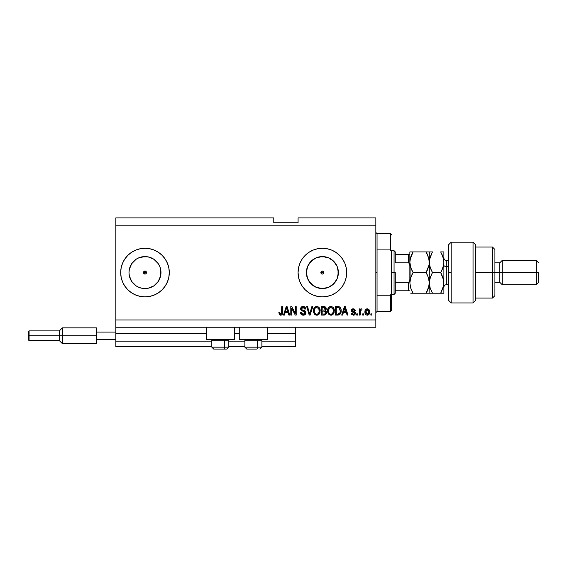 <?xml version="1.0" encoding="UTF-8"?>
<svg xmlns="http://www.w3.org/2000/svg" width="567" height="567" viewBox="0 0 567 567"><rect width="100%" height="100%" fill="white"/><g stroke="black" fill="none" stroke-linecap="round" stroke-linejoin="round"><path stroke-width="0.85" d="M295.648 346.678L261.876 346.678L295.648 346.678L295.648 341.823L261.876 341.823L295.648 341.823L295.648 333.8L267.461 333.8L295.648 333.8L295.648 346.678M244.866 346.678L228.827 346.678L244.866 346.678M211.817 346.678L115.831 346.678L211.817 346.678M244.866 341.823L228.827 341.823L244.866 341.823M211.817 341.823L115.831 341.823L115.831 346.678L115.831 341.823L211.817 341.823M239.274 333.8L234.412 333.8L239.274 333.8M206.225 333.8L115.831 333.8L115.831 341.823L115.831 333.318L206.225 333.318L115.831 333.318L115.831 333.8L206.225 333.8M295.648 333.318L295.648 333.8L295.648 333.318L267.461 333.318L295.648 333.318L295.648 327.237L295.648 333.318M239.274 333.318L234.412 333.318L239.274 333.318M115.831 327.237L115.831 333.318L115.831 327.237L375.843 327.237L115.831 327.237L115.831 319.951L375.843 319.951L375.843 225.177L115.831 225.177L115.831 327.237M320.979 271.983L321.305 273.641L322.382 274.081A1.517 1.517 0 0 1 320.858 272.564A1.517 1.517 0 0 1 322.382 271.047L320.979 271.983L321.801 271.161L322.963 271.161L323.899 272.564L323.452 273.641L322.382 274.081L321.305 273.641L320.858 272.564L321.801 271.161L322.963 271.161L323.785 271.983L323.785 273.145L323.785 271.983L322.382 271.047A1.517 1.517 0 0 1 323.899 272.564A1.517 1.517 0 0 1 322.382 274.081L321.305 273.641L320.979 271.983M146.392 273.145L146.066 273.641L146.506 272.564L143.472 272.564L143.586 271.983L143.586 273.145L144.989 274.081A1.517 1.517 0 0 1 143.472 272.564A1.517 1.517 0 0 1 144.989 271.047L143.586 271.983L144.408 271.161L145.57 271.161L146.392 271.983L146.392 273.145L145.57 273.967L143.919 273.641L143.586 271.983L144.408 271.161L146.066 271.494L146.392 273.145L145.57 273.967L144.408 273.967L143.586 273.145L143.919 273.641M141.87 288.249L144.989 288.553A15.989 15.989 0 0 1 129 272.564A15.989 15.989 0 0 1 144.989 256.575L148.107 256.879L153.877 259.268L158.285 263.683L159.759 266.447L160.674 269.445L160.674 275.682L158.285 281.452L156.294 283.869L153.877 285.86L148.107 288.249L141.87 288.249L138.872 287.334L136.108 285.86L131.693 281.452L129.304 275.682L129 272.564A15.989 15.989 0 0 1 132.6 262.464L136.108 259.268L138.872 257.794L144.989 256.575A15.989 15.989 0 0 1 160.978 272.564A15.989 15.989 0 0 1 144.989 288.553L148.107 288.249M319.264 288.249L322.382 288.553A15.989 15.989 0 0 1 306.393 272.564A15.989 15.989 0 0 1 322.382 256.575L328.499 257.794L333.687 261.259L337.152 266.447L338.371 272.564L337.152 278.68L333.687 283.869L328.499 287.334L322.382 288.553L316.258 287.334L311.07 283.869L307.605 278.68L306.393 272.564L307.605 266.447L311.07 261.259L316.258 257.794L322.382 256.575A15.989 15.989 0 0 1 338.371 272.564A15.989 15.989 0 0 1 322.382 288.553L325.501 288.249M317.648 296.399A24.303 24.303 0 0 0 322.368 296.867A24.303 24.303 0 0 1 298.079 272.564A24.303 24.303 0 0 1 322.382 248.268A24.303 24.303 0 0 0 317.648 248.729M317.626 248.736A24.303 24.303 0 0 0 313.09 250.111L317.64 248.729L322.382 248.268L327.124 248.729L331.681 250.118L335.884 252.358L339.562 255.384L342.581 259.062L344.828 263.265L346.21 267.822L346.678 272.564L346.21 277.306L344.828 281.863L342.581 286.066L339.562 289.751L335.884 292.77L331.681 295.017L327.124 296.399L322.382 296.867L317.64 296.399L313.083 295.017A24.303 24.303 0 0 0 317.626 296.399M313.069 250.118A24.303 24.303 0 0 0 302.176 259.062L305.195 255.384L308.88 252.358L313.083 250.118M302.176 259.069A24.303 24.303 0 0 0 299.936 263.251L301.928 259.445M299.922 263.279A24.303 24.303 0 0 0 299.922 281.849M313.083 295.017L308.88 292.77L305.195 289.751L302.176 286.066L299.929 281.863A24.303 24.303 0 0 0 313.069 295.01M127.809 255.384L124.783 259.062A24.303 24.303 0 0 1 131.26 252.521A24.303 24.303 0 0 0 120.693 272.564L121.154 267.822A24.303 24.303 0 0 0 120.693 272.55A24.303 24.303 0 0 1 121.154 267.837L122.543 263.265L124.783 259.062L127.809 255.384L131.487 252.358L135.69 250.118L140.247 248.729L144.989 248.268L149.731 248.729L154.288 250.118L158.491 252.358L162.176 255.384L165.195 259.062L167.442 263.265L168.824 267.822L169.292 272.564L168.824 277.306L167.442 281.863L165.195 286.066L162.176 289.751L158.491 292.77L154.288 295.017L149.731 296.399L144.989 296.867L140.247 296.399L135.69 295.017L131.487 292.77L127.809 289.751L124.783 286.066A24.303 24.303 0 0 0 144.975 296.867A24.303 24.303 0 0 1 120.693 272.564A24.303 24.303 0 0 1 144.989 248.268A24.303 24.303 0 0 0 121.161 267.815M120.693 272.585A24.303 24.303 0 0 0 121.154 277.298L120.693 272.564A24.303 24.303 0 0 0 131.26 292.615A24.303 24.303 0 0 1 124.783 286.066L122.543 281.863L121.154 277.306A24.303 24.303 0 0 1 120.693 272.585M206.225 339.392L206.225 327.237L206.225 339.392L234.412 339.392L234.412 327.237L234.412 339.392L206.225 339.392M267.461 339.392L267.461 327.237L267.461 339.392L239.274 339.392L267.461 339.392M239.274 327.237L239.274 339.392L239.274 327.237M115.831 217.891L273.783 217.891L115.831 217.891L115.831 225.177L375.843 225.177L375.843 217.891L298.079 217.891L375.843 217.891L375.843 319.951L115.831 319.951L115.831 217.891M299.929 281.863L298.547 277.306L298.079 272.564L298.547 267.822L299.929 263.265M291.672 315.089L291.672 308.32L291.672 315.089L290.793 315.089L290.793 306.584L291.729 306.584L295.322 313.367L295.322 306.584L296.201 306.584L296.201 315.089L295.258 315.089L291.672 308.32L295.258 315.089L296.201 315.089L296.201 306.584L295.322 306.584L295.322 313.367L291.729 306.584L290.793 306.584L290.793 315.089L291.672 315.089L290.793 315.089L290.793 306.584L291.729 306.584M305.918 312.566L305.145 314.557L303.246 315.202L301.176 314.409L300.397 312.332L301.283 312.219L301.729 313.516L302.927 314.175L304.344 313.976L305.011 313.069L304.607 311.786L301.658 310.673L300.786 309.681L300.708 308.094L301.708 306.804L303.6 306.513L305.23 307.47L305.698 309.015L304.819 309.128L304.344 307.902L302.969 307.47L301.779 307.994L301.516 309.058L302.083 309.901L305.159 311.021L305.925 312.722L304.614 310.695L301.779 309.688L301.502 308.824L303.118 307.47L304.819 309.128L305.698 309.015C305.578 307.399 304.706 306.556 303.09 306.478C301.573 306.534 300.751 307.307 300.623 308.802C300.765 310.135 301.531 310.914 302.913 311.141L305.039 312.75L303.317 314.203L301.283 312.219L300.397 312.332C300.503 314.132 301.453 315.089 303.246 315.202L303.246 315.202C304.869 315.153 305.762 314.331 305.925 312.722L305.911 312.984M309.277 312.757L309.625 314.097L311.885 306.584L312.807 306.584L310.128 315.089L309.213 315.089L306.669 306.584L307.576 306.584L309.284 312.757L307.576 306.584L306.669 306.584L309.213 315.089L310.128 315.089L309.213 315.089L306.669 306.584L307.576 306.584L309.625 314.097L311.885 306.584L312.807 306.584L311.885 306.584L309.625 314.097L309.433 313.331M316.988 315.195L314.777 314.423L313.749 312.842L313.466 310.163L314.175 307.938L315.656 306.69L317.194 306.499L318.987 307.392L319.916 308.994L319.71 313.204L318.526 314.678L316.804 315.202L319.306 313.898L320.171 310.844C320.235 308.37 319.115 306.917 316.804 306.478C314.458 306.931 313.331 308.42 313.431 310.95L314.295 313.863L316.62 315.195M331.121 315.195L328.917 314.423L327.889 312.842L327.606 310.163L328.314 307.938L329.796 306.69L331.334 306.499L333.12 307.392L334.055 308.994L333.85 313.204L332.666 314.678L330.944 315.202L333.446 313.898L334.31 310.844C334.374 308.37 333.254 306.917 330.944 306.478C328.591 306.931 327.471 308.42 327.57 310.95L328.435 313.863L330.752 315.195M363.582 313.877L363.582 315.089L362.696 315.089L362.696 313.877L363.582 313.877L362.696 313.877L362.696 315.089L363.582 315.089L362.696 315.089L362.696 313.877L363.582 313.877L363.582 315.089L363.582 313.877M367.423 315.195L367.281 315.202C368.975 314.869 369.769 313.778 369.656 311.935L369.174 314.132L367.841 315.132L366.204 314.926L365.162 313.65L365.098 310.518L366.721 308.859L368.968 309.596L369.656 311.935C369.727 310.156 368.933 309.107 367.281 308.795C365.602 309.114 364.808 310.184 364.907 311.999C364.815 313.806 365.609 314.876 367.281 315.202L367.14 315.195M281.182 315.153L279.488 314.749L278.858 312.552L279.744 312.438L280.325 314.111L281.565 313.7L281.735 306.584L282.614 306.584L282.557 313.331L282.019 314.671L280.693 315.202C282.146 314.912 282.784 313.962 282.614 312.36L282.614 306.584L281.735 306.584L281.615 313.565L280.736 314.203L279.744 312.438L278.858 312.552L279.368 314.6L280.502 315.195M342.631 315.089L343.368 312.552L342.631 315.089L341.71 315.089L344.424 306.584L345.289 306.584L348.003 315.089L347.089 315.089L346.345 312.552L343.368 312.552L346.345 312.552L347.089 315.089L348.003 315.089L345.289 306.584L344.424 306.584L341.71 315.089L342.631 315.089L341.71 315.089L344.424 306.584L345.289 306.584L348.003 315.089L347.089 315.089M353.319 315.202L353.319 315.202C354.616 315.153 355.311 314.487 355.403 313.204L355.084 314.366L354.12 315.082L351.838 314.664L351.207 313.211L352.093 313.104L352.468 313.99L353.376 314.316L354.524 313.36L354.226 312.729L351.497 311.318L351.349 310.184L351.894 309.235L354.021 308.895L355.268 310.376L354.41 310.673L354.084 309.929L353.121 309.688L352.206 310.51L354.864 311.857L355.403 313.204L352.206 310.433L353.312 309.681L354.41 310.673L355.296 310.56L353.276 308.795L351.32 310.56L354.318 312.8L354.524 313.36L353.376 314.316L352.093 313.104L351.207 313.211L353.113 315.195M357.614 313.877L357.614 315.089L356.728 315.089L356.728 313.877L357.614 313.877L356.728 313.877L356.728 315.089L357.614 315.089L356.728 315.089L356.728 313.877L357.614 313.877L357.614 315.089L357.614 313.877M361.2 308.795L362.037 309.128L361.2 308.795L362.037 309.128L361.703 310.007L360.314 310.617L360.158 315.089L359.272 315.089L359.272 308.902L360.158 308.902L360.158 309.894L361.002 308.824L362.037 309.128L361.703 310.007L360.442 310.305L360.158 311.885L360.314 310.617L361.703 310.007L362.037 309.128L361.2 308.795L360.158 309.894L360.158 308.902L359.272 308.902L359.272 315.089L360.158 315.089L359.272 315.089L359.272 308.902L360.158 308.902M371.754 313.877L371.754 315.089L370.868 315.089L370.868 313.877L371.754 313.877L370.868 313.877L370.868 315.089L371.754 315.089L370.868 315.089L370.868 313.877L371.754 313.877L371.754 315.089L371.754 313.877M338.492 306.612L339.165 306.74C340.632 307.633 341.299 308.98 341.157 310.794L340.81 313.048L339.697 314.642L335.416 315.089L335.416 306.584L339.704 307.009L340.767 308.434L341.157 310.794C341.299 308.98 340.632 307.633 339.165 306.74L335.416 306.584L335.416 315.089L337.918 315.089L335.416 315.089L335.416 306.584M323.892 315.089C325.536 315.075 326.394 314.246 326.464 312.594L325.387 314.791L321.276 315.089L321.276 306.584L325.578 307.108L326.231 308.987L325.295 310.503L326.202 311.361L326.464 312.594L325.295 310.503L326.245 308.724C326.117 307.307 325.345 306.591 323.913 306.584L321.276 306.584L321.276 315.089L323.892 315.089L321.276 315.089L321.276 306.584L324.586 306.634M284.421 315.089L285.158 312.552L284.421 315.089L283.5 315.089L286.215 306.584L287.079 306.584L289.794 315.089L288.879 315.089L288.135 312.552L285.158 312.552L288.135 312.552L288.879 315.089L289.794 315.089L287.079 306.584L286.215 306.584L283.5 315.089L284.421 315.089L283.5 315.089L286.215 306.584L287.079 306.584L289.794 315.089L288.879 315.089M121.735 279.616L122.543 281.863M122.543 263.265L121.515 266.277M375.843 327.237L375.843 319.951L375.843 327.237M273.783 222.753L273.783 217.891L273.783 222.753L298.079 222.753L273.783 222.753M298.079 217.891L298.079 222.753L298.079 217.891M278.858 312.552L279.758 312.722M279.786 313.005L279.9 313.558M281.494 313.813L280.906 314.189M281.615 313.565L281.735 312.424M281.735 306.584L282.614 306.584L282.16 314.501M282.557 313.331L281.643 314.969M279.956 315.068L280.318 315.167M344.58 308.682L344.856 307.47L346.054 311.552L343.659 311.552L344.46 309.079L343.659 311.552L346.054 311.552L344.856 307.47L344.58 308.682M351.845 314.664L351.512 314.21M351.838 314.664L351.285 313.608M351.207 313.211L352.093 313.104L352.227 313.629M353.085 314.295L353.588 314.302M354.517 313.459L354.226 312.729M354.524 313.36L354.318 312.8L354.524 313.36L354.318 312.8L352.022 311.893M354.318 312.8L353.489 312.452L354.318 312.8M351.497 311.318L351.363 310.943M351.349 310.192L351.533 309.667M352.128 309.065L352.546 308.887M354.68 309.235L355.226 310.199M355.296 310.56L354.41 310.673L354.318 310.277M353.702 309.724L352.738 309.752M352.227 310.248L352.483 310.95L353.475 311.304L352.582 311M352.206 310.433L353.475 311.304M354.864 311.857L355.353 312.686M354.488 314.919L353.723 315.174M360.981 309.908L360.243 310.929M360.158 315.089L360.158 311.885M365.765 314.586L365.41 314.153M365.006 313.104L364.928 312.559M364.914 312.282L364.914 311.715M365.098 310.51L367.281 308.795M369.273 310.05L369.549 310.836M369.493 313.345L369.323 313.842M369.174 314.125L368.826 314.565M368.047 315.068L367.579 315.181M366.587 309.887L365.786 311.992L367.26 309.681L368.77 311.992L368.593 310.73M368.55 313.367L368.77 311.992L367.303 314.316L367.905 314.146M365.892 312.984L365.8 312.382M367.65 309.738L366.828 309.759M368.628 310.844L368.302 310.206M368.486 310.489L367.636 309.731M368.21 310.106L367.82 309.809M367.678 314.253L368.628 313.126M366.275 313.806L367.303 314.316L365.8 311.609M338.116 315.089L337.918 315.089C340.228 314.742 341.306 313.31 341.157 310.794L341.15 311.177M340.93 312.672L341.107 311.758M339.683 314.65L339.059 314.94M340.767 308.434L340.15 307.406M340.271 310.56L340.207 311.772M339.385 313.671L339.938 312.856L337.812 314.097L339.534 313.53M336.295 314.097L336.295 307.576L338.995 307.746L336.295 307.576L336.295 314.097L337.812 314.097L336.295 314.097M339.803 308.533L338.995 307.746L337.79 307.576L338.995 307.746L340.271 311.042M327.896 312.856L327.776 312.488M327.606 310.142L327.726 309.384M328.86 307.293L329.796 306.69M330.171 306.57L330.547 306.499M331.716 306.57L333.12 307.385M332.808 307.108L333.757 308.285M334.268 310.078L334.31 310.851M334.204 312.048L334.126 312.438M333.559 313.735L332.957 314.444M332.949 314.451L332.064 315.004M331.993 315.025L331.362 315.174M330.2 315.117L328.924 314.43M327.57 310.95L327.584 311.333M334.14 309.313L333.857 308.483M331.121 307.477L329.321 308.143L330.355 307.541M332.9 308.597L332.482 308.079M329.356 308.108L328.456 310.964C328.321 309.001 329.151 307.838 330.951 307.47L333.056 308.895L333.424 310.822C333.524 312.722 332.694 313.849 330.937 314.203L332.064 313.905L333.325 311.963M333.127 312.637L332.064 313.905M330.37 314.139L330.937 314.203C329.221 313.877 328.399 312.793 328.456 310.964L328.747 312.644L328.832 308.852M333.276 309.547L332.709 308.32M333.318 311.992L332.985 308.746M333.368 310.021L333.29 309.596M328.74 312.63L329.349 313.544M329.377 313.572L329.016 313.147M325.869 307.463L326.075 307.838M326.082 307.853L326.202 308.271M326.188 309.256L326.011 309.731M326.45 312.275L326.457 312.849M326.429 313.112L326.259 313.735M326.096 314.075L325.791 314.472M325.777 314.494L325.196 314.876M325.543 313.027L324.771 313.99L325.543 313.027L325.302 311.652L323.785 311.113L325.586 312.601L323.785 311.113L322.162 311.113L323.785 311.113M324.395 307.626L322.162 307.576L322.162 310.121L324.586 310.036L325.359 308.866L324.586 310.036L322.162 310.121L322.162 307.576L323.608 307.576L325.359 308.866L325.082 307.973L323.991 307.583M323.722 310.121L324.799 309.951M325.323 309.249L325.245 308.242M322.162 314.097L322.162 311.113L322.162 314.097L324.771 313.99L322.162 314.097M324.586 310.036L325.359 308.866M313.757 312.856L313.636 312.488M313.473 310.142L313.586 309.384M316.032 306.57L316.407 306.499M317.577 306.57L318.668 307.108L320.171 310.851M320.064 312.063L319.986 312.424M319.419 313.735L319.072 314.189M317.853 315.025L317.229 315.174M316.06 315.117L314.784 314.43M317.527 315.124L317.881 315.018M320.164 310.461L320.079 309.695M320.001 309.313L319.717 308.483M319.398 307.902L318.668 307.108M316.981 307.477L315.656 307.768M318.767 308.597L318.342 308.079M314.472 309.497L314.316 310.964C314.182 309.001 315.011 307.838 316.811 307.47L318.916 308.895L319.285 310.822C319.384 312.722 318.555 313.849 316.797 314.203L317.924 313.905L319.186 311.963M318.987 312.637L317.924 313.905M316.23 314.139L316.797 314.203C315.089 313.877 314.26 312.793 314.316 310.964L314.338 310.362M314.692 308.852L314.373 310.057M315.217 308.108L314.494 309.405M319.136 309.547L318.569 308.32M319.178 311.992L318.845 308.746M319.235 310.021L319.15 309.596M314.6 312.63L315.209 313.544M315.238 313.572L314.876 313.147M316.506 314.189L317.088 314.189M310.128 315.089L312.807 306.584L310.128 315.089M309.625 314.097L309.532 313.714M302.112 315.018L301.722 314.834M302.126 315.018L300.829 313.962M300.446 312.892L300.397 312.332L301.283 312.219M301.283 312.226L301.339 312.608M302.927 314.175L303.636 314.189M304.493 311.701L303.962 311.453M300.708 308.094L301.07 307.371M302.168 306.605L302.615 306.506M303.607 306.513L304.614 306.875M305.23 307.463L305.648 308.498M305.698 309.015L304.777 308.795M302.821 307.484L304.075 307.69M301.531 308.526L301.92 309.809M301.502 308.824L301.779 309.688L301.502 308.824M302.268 309.986L302.643 310.121M302.927 310.206L302.424 310.05M303.515 310.347L303.884 310.447M305.393 311.24L305.733 311.758M305.875 313.232L305.485 314.168M305.138 314.565L304.571 314.94M305.521 308.009L304.968 307.158M302.537 314.075L302.183 313.898M295.322 306.584L296.201 306.584L296.201 315.089L295.258 315.089M286.37 308.682L286.647 307.47L287.845 311.552L285.449 311.552L286.25 309.079L285.449 311.552L287.845 311.552L286.874 308.349M286.647 307.47L286.477 308.285M344.963 307.909L344.856 307.47M367.451 309.688L367.069 309.695M367.111 314.302L367.494 314.302M368.713 312.757L368.77 312.183M339.612 313.438L340.094 312.353M340.15 312.091L340.235 311.574M339.973 308.866L339.654 308.299M339.357 307.98L338.853 307.697M329.321 308.143L328.952 308.618M330.646 314.189L331.227 314.189M333.403 311.411L333.382 310.085M315.181 308.143L314.813 308.618M319.264 311.411L319.242 310.085M132.6 282.671L136.108 285.86M145.003 296.867A24.303 24.303 0 0 0 149.716 296.399M149.745 296.399A24.303 24.303 0 0 0 158.469 292.785M158.512 292.756A24.303 24.303 0 0 0 165.188 286.073M165.203 286.059A24.303 24.303 0 0 0 167.435 281.884M167.449 281.849A24.303 24.303 0 0 0 165.203 259.069M165.188 259.055A24.303 24.303 0 0 0 158.512 252.372M162.176 255.384L158.491 252.358A24.303 24.303 0 0 0 149.745 248.736M149.716 248.729A24.303 24.303 0 0 0 145.003 248.268M144.989 248.268A24.303 24.303 0 0 1 169.292 272.564A24.303 24.303 0 0 1 144.989 296.867M135.69 250.118L131.487 252.358M131.487 292.77L135.69 295.017L140.247 296.399M129.304 269.445L129 272.564L129.304 269.445L131.693 263.683L136.108 259.268M322.396 296.867A24.303 24.303 0 0 0 346.21 277.32M346.217 277.291A24.303 24.303 0 0 0 346.678 272.585M346.678 272.543A24.303 24.303 0 0 0 346.217 267.837M342.581 259.062A24.303 24.303 0 0 0 322.396 248.268M322.382 248.268A24.303 24.303 0 0 1 346.678 272.564A24.303 24.303 0 0 1 322.382 296.867M305.195 289.751L308.88 292.77M331.263 285.86L335.678 281.452M338.06 275.682L338.06 269.445M335.678 263.683L331.263 259.268M325.501 256.879L319.264 256.879M313.494 259.268L309.086 263.683M306.697 269.445L306.697 275.682M309.086 281.452L313.494 285.86M322.963 273.967L323.785 273.145M321.801 273.967L321.305 273.641M153.877 285.86L158.285 281.452M160.674 275.682L160.674 269.445M158.285 263.683L153.877 259.268M148.107 256.879L141.87 256.879M129 272.564L129.304 275.682M143.472 272.564L146.506 272.564L146.066 271.494L144.989 271.047A1.517 1.517 0 0 1 146.506 272.564A1.517 1.517 0 0 1 144.989 274.081L146.066 273.641M213.794 349.109L223.604 349.109A1.942 0.971 -90 0 0 224.575 347.167L224.575 340.214L224.156 339.392L224.575 340.214L211.817 340.214L224.575 340.214L224.575 347.167L211.86 347.167M212.639 339.392L211.817 340.214L211.817 347.167L213.759 349.109L211.817 347.167L228.827 347.167L226.878 349.109L223.604 349.109L226.85 349.109M226.878 349.109L228.827 347.167L228.827 340.214L224.575 340.214L228.827 340.214L227.998 339.392M214.106 349.109L223.604 349.109A1.942 0.971 90 0 0 224.575 347.167L228.777 347.167M246.843 349.109L256.645 349.109A1.942 0.971 -90 0 0 257.624 347.167L257.624 340.214L257.205 339.392L257.624 340.214L244.866 340.214L257.624 340.214L257.624 347.167L244.909 347.167M245.688 339.392L244.866 340.214L244.866 347.167L246.808 349.109L244.866 347.167L261.876 347.167L261.876 340.214L257.624 340.214L261.876 340.214L261.047 339.392M247.155 349.109L256.645 349.109A1.942 0.971 90 0 0 257.624 347.167L261.826 347.167M375.843 232.47L377.055 233.682L377.055 249.898L390.422 249.898L390.422 233.682L377.055 233.682L377.055 272.564L375.843 272.564L377.055 272.564L377.055 311.446L390.422 311.446L390.422 295.23L377.055 295.23L377.055 311.446L375.843 312.658M391.634 234.901L390.422 233.682L390.422 249.898L391.634 252.053L391.634 310.227L391.634 293.075L390.422 295.23L390.422 311.446L391.634 310.227M377.055 249.898L377.055 295.23L390.422 295.23L391.634 293.075L391.634 252.053L390.422 249.898L377.055 249.898M409.048 290.793L408.644 290.793L408.644 282.288L409.672 281.026L409.863 279.333L409.672 281.026L408.644 282.288L408.644 290.793L395.277 290.793L395.277 272.564L394.065 272.564L394.065 294.436L394.065 272.564L391.634 272.564L394.065 272.564L394.065 250.692L394.065 272.564L395.277 272.564L395.277 293.217L395.277 290.793L409.863 290.793M323.899 272.564L320.858 272.564L323.899 272.564M395.277 262.847L395.277 251.911L395.277 262.847L408.644 262.847L409.665 264.102L409.863 265.803L409.665 264.102L408.644 262.847L408.644 254.342L395.277 254.342L409.048 254.342L408.644 254.342L408.644 262.847L395.277 262.847M408.644 282.288L395.277 282.288L408.644 282.288M409.863 254.342L409.048 254.342L409.863 254.342M409.821 254.342L408.644 254.342M451.169 272.564L451.169 242.187L451.169 302.941L451.169 272.564L448.738 272.564L451.169 272.564M448.738 244.618L448.738 300.503L448.738 244.625L451.169 242.187L473.041 242.187L473.041 302.941L473.041 242.187L475.472 244.618L475.472 300.51L473.041 302.941L451.169 302.941L448.738 300.51M475.472 244.71L475.472 272.564L494.913 272.564L494.913 249.48L494.913 272.564L499.768 272.564L499.768 282.288L499.768 272.564L502.199 272.564L502.199 260.416L502.199 272.564L536.219 272.564L536.219 284.712L536.219 272.564L538.65 272.564L538.65 282.288L538.65 272.564L502.199 272.564L502.199 284.712L502.199 272.564L494.913 272.564L494.913 295.648L494.913 272.564L492.482 272.564L492.482 298.079L492.482 272.564L475.472 272.564L475.472 300.411M492.482 272.564L492.482 247.049L492.482 272.564M499.768 272.564L499.768 262.847L499.768 272.564M536.219 272.564L536.219 260.416L536.219 272.564M446.307 260.48L446.307 266.49A2.431 1.212 0 0 1 443.883 265.278A2.431 1.212 180 0 0 446.307 266.49L446.307 284.712L448.738 284.712M448.738 266.49L446.307 266.49L448.738 266.49M427.511 254.64L429.07 259.558L429.297 262.238L428.411 256.936L429.297 262.238L429.297 251.911L409.863 251.911L409.863 262.238L410.749 267.539L409.863 262.238L409.863 282.89L410.749 277.589L413.052 272.564L426.108 272.564L428.404 277.554L429.297 282.89L428.411 288.199L426.108 293.217L413.052 293.217L410.756 288.227L409.863 282.89L410.742 288.171M412.223 293.217L429.297 293.217L426.108 293.217L428.964 286.144M410.685 288.001L413.052 293.217L411.77 290.758L413.052 293.217L410.749 293.217M428.454 277.724L429.297 282.89L429.07 293.217L429.07 285.562M428.404 277.554L426.108 272.564L429.063 264.938L426.108 272.564L427.39 275.023L426.108 272.564L413.052 272.564L410.749 277.582L413.052 272.564L410.749 267.553L409.863 262.238L410.09 259.544L411.77 254.37L410.756 256.901L410.097 259.537L413.052 251.911L426.108 251.911L428.872 258.566M410.175 279.751L411.394 275.874M411.635 269.821L410.246 265.703M431.664 293.217L429.297 293.217L432.493 293.217L430.197 288.227L429.297 282.89L430.19 277.589L432.493 272.564L430.197 267.56L429.297 262.238L429.297 282.89L429.297 262.238L429.07 264.924L427.39 270.112L429.063 264.952L429.07 259.558M426.937 251.911L429.063 251.911L426.108 251.911L427.504 254.611M428.404 251.911L430.19 251.911M426.696 252.974L426.108 251.911M427.39 290.758L426.994 291.58M427.39 270.112L426.108 272.564M431.062 251.911L429.297 251.911L429.07 264.924M413.052 251.911L411.77 254.37L413.052 251.911L409.863 251.911L409.863 262.238L410.536 257.624M411.77 254.37L410.756 256.901M411.656 269.849L413.052 272.564M410.09 280.218L410.09 264.917M412.365 273.818L411.77 275.016M429.97 287.483L432.493 293.217L431.211 290.758L432.493 293.217L443.883 293.217L443.883 282.89L443.883 293.217L442.99 293.217M429.821 278.858L429.297 282.89L430.19 288.206M430.197 293.217L440.687 293.217L441.842 291.027M431.09 269.842L429.531 264.931L429.297 262.238L429.531 264.924L429.531 259.566L432.111 252.591M431.636 274.152L429.531 280.204L430.19 277.589M429.772 258.389L429.906 257.872M429.297 262.238L430.19 256.922L432.493 251.911L430.197 251.911M441.516 251.911L443.883 251.911L443.883 282.89L443.883 251.911L440.687 251.911L442.983 256.915L443.883 262.238L442.99 267.553L440.687 272.564L443.642 280.176L443.649 285.562L440.687 293.217L443.366 286.902M442.118 293.217L442.983 293.217M443.252 266.674L443.883 262.238L443.649 259.551L443.883 262.238L443.649 259.551L442.083 254.618M442.983 267.574L441.969 270.105L442.983 267.574M441.069 271.884L441.969 270.112L440.687 272.564L441.969 275.023L440.687 272.564L432.493 272.564L431.211 275.03L432.493 272.564L440.687 272.564L442.983 277.554L443.883 282.89L443.649 280.197L443.883 282.89L442.99 288.199M442.99 277.575L443.231 278.376M441.438 253.286L442.09 254.64M442.983 251.911L440.687 251.911M431.09 269.835L432.493 272.564M443.408 266.086L443.649 264.931M441.969 290.758L440.687 293.217L441.969 293.217M443.883 262.238L443.649 264.909L441.969 270.112M432.493 251.911L431.211 251.911M443.883 257.985C444.025 259.459 444.84 260.267 446.307 260.416L446.307 284.648M96.39 327.846L96.39 332.099L115.831 332.099L96.39 332.099L96.39 339.392L115.831 339.392L96.39 339.392L96.39 343.645L96.39 327.846L62.37 327.846L59.329 330.887L59.329 335.742L59.329 330.887L29.08 330.887L28.35 331.617L28.35 335.742L29.08 335.742L29.08 330.887L29.08 335.742L59.329 335.742L59.329 340.604L59.329 335.742L62.37 335.742L62.37 327.846L62.37 335.742L96.39 335.742L62.37 335.742L62.37 343.645L62.37 335.742L29.08 335.742L29.08 340.604L29.08 335.742L28.35 335.742L28.35 339.874L28.35 331.695M261.876 347.167L259.927 349.109L261.876 347.167M395.277 293.217L394.065 294.436L391.634 294.436M391.634 250.692L394.065 250.692L395.277 251.911M475.472 298.079L492.482 298.079L494.913 295.648M538.65 282.288L536.219 284.712L502.199 284.712L499.768 282.288L494.913 282.288M475.472 247.049L492.482 247.049L494.913 249.48M494.913 262.847L499.768 262.847L502.199 260.416L536.219 260.416L538.65 262.847M446.307 260.416L448.738 260.416M446.307 284.712C444.84 284.861 444.025 285.669 443.883 287.143M96.39 343.645L62.37 343.645L59.329 340.604L29.08 340.604L28.35 339.874"/></g></svg>
